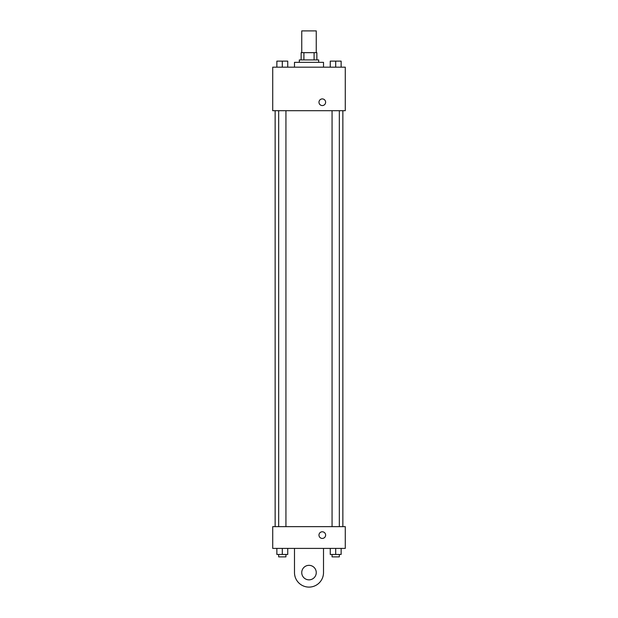 <?xml version="1.0" encoding="UTF-8"?>
<svg xmlns="http://www.w3.org/2000/svg" width="618" height="618" viewBox="0 0 618 618"><rect width="100%" height="100%" fill="white"/><g stroke="black" fill="none" stroke-linecap="round" stroke-linejoin="round"><path stroke-width="0.93" d="M316.254 52.661L316.254 30.9L301.746 30.9L301.746 52.661M303.909 59.923L303.909 52.661L301.144 52.661L301.144 59.923L301.144 52.661M303.909 52.661L316.856 52.661L316.856 59.923M314.091 59.923L314.091 52.661M299.328 62.341L299.328 59.923L318.672 59.923L318.672 62.341M323.508 67.177L323.508 62.341L294.492 62.341L294.492 67.177M272.723 67.177L345.277 67.177L345.277 110.699L272.723 110.699L272.723 67.177M322.302 105.562A3.322 3.322 0 0 1 319.421 100.579A3.322 3.322 0 0 1 325.184 100.579A3.322 3.322 0 0 1 322.302 105.562M272.723 526.644L345.277 526.644L345.277 548.405L272.723 548.405L272.723 526.644L345.277 526.644M330.259 67.177L330.259 61.128L341.136 61.128L341.136 67.177L341.136 61.128M335.698 67.177L335.698 61.128M339.328 61.128L332.067 61.128M276.864 67.177L276.864 61.128L287.741 61.128L287.741 67.177L287.741 61.128M282.302 67.177L282.302 61.128M285.933 61.128L278.672 61.128M330.259 548.405L330.259 554.454L341.136 554.454L341.136 548.405L341.136 554.454M335.698 554.454L335.698 548.405M339.328 554.454L339.328 556.872L332.067 556.872L332.067 554.454M276.864 548.405L276.864 554.454L287.741 554.454L287.741 548.405L287.741 554.454M282.302 554.454L282.302 548.405M285.933 554.454L285.933 556.872L278.672 556.872L278.672 554.454M318.973 535.111A3.322 3.322 0 0 1 323.963 532.229A3.322 3.322 0 0 1 323.963 537.984A3.322 3.322 0 0 1 318.973 535.111M323.508 548.405L323.508 572.592A14.508 14.508 0 0 1 309 587.1A14.508 14.508 0 0 1 294.492 572.592L294.492 548.405M309 579.846A7.254 7.254 0 0 1 302.72 568.962A7.254 7.254 0 0 1 315.28 568.962A7.254 7.254 0 0 1 309 579.846M342.859 526.644L342.859 110.699M275.141 526.644L275.141 110.699M332.067 110.699L332.067 526.644M339.328 110.699L339.328 526.644M285.933 526.644L285.933 110.699M278.672 526.644L278.672 110.699"/></g></svg>
